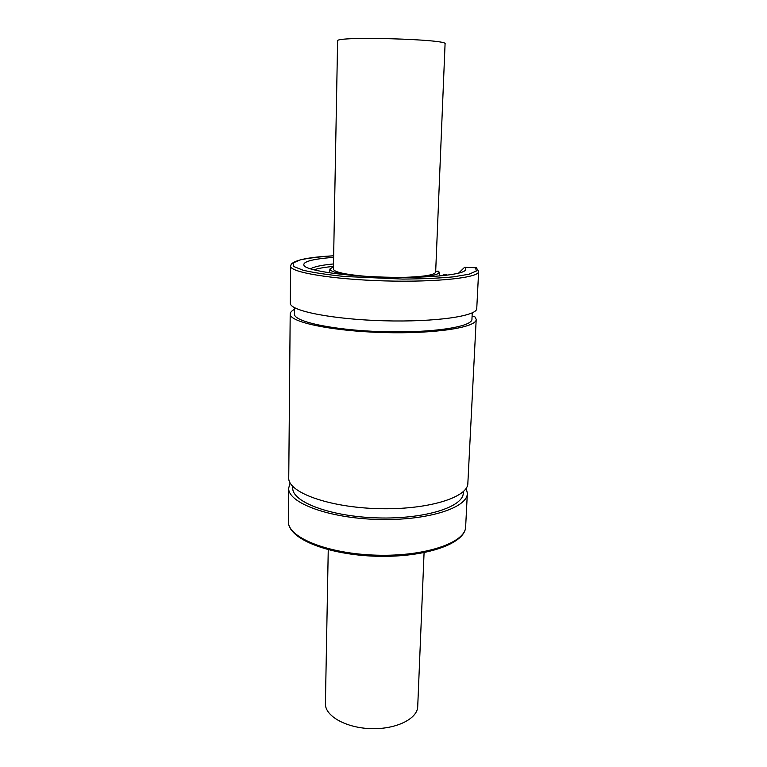 <?xml version="1.0" encoding="UTF-8"?>
<svg xmlns="http://www.w3.org/2000/svg" width="767" height="767" viewBox="0 0 767 767"><rect width="100%" height="100%" fill="white"/><g stroke="black" fill="none" stroke-linecap="round" stroke-linejoin="round"><path stroke-width="1.15" d="M443.777 275.574L442.77 275.248L443.364 274.902L446.576 274.883L444.122 275.017L443.671 275.267L444.419 275.506M442.741 275.497L439.587 275.458M313.808 269.84C318.065 268.392 324.614 267.252 333.453 266.398M419.789 277.127C432.837 275.967 439.261 274.26 439.05 272.036L438.532 271.211L435.694 271.182M476.326 267.76L464.591 267.309L458.484 273.215M294.499 309.36C291.594 310.846 290.166 312.437 290.194 314.125C289.581 322.14 331.862 331.162 383.442 332.562C435.033 334.048 477.064 327.375 476.202 319.321L474.6 316.311L472.088 316.292M402.991 277.405C423.911 276.743 434.793 274.969 435.656 272.084L445.071 43.901C449.5 39.184 334.537 35.972 337.605 40.9L337.605 40.967M365.658 276.321C345.14 274.481 334.383 272.122 333.405 269.227L333.405 269.121M325.419 703.406L325.409 703.799C325.045 716.081 346.138 728.027 371.218 728.65C396.299 729.436 417.727 718.669 417.727 706.378L424.074 552.681M466.202 488.263L467.352 493.219C467.803 507.859 427.209 520.908 377.834 519.451C328.468 518.156 288.037 502.836 288.66 488.224L290.108 482.913M463.335 491.628L463.268 492.884C463.699 506.882 424.899 519.307 377.843 517.917C330.798 516.68 292.16 502.088 292.745 488.119L292.745 487.649M476.192 319.542L467.86 483.133C468.34 497.409 427.66 510.113 378.16 508.646C328.669 507.351 288.124 492.376 288.747 478.138L288.756 477.659M472.251 312.869L471.945 319.082C472.76 326.78 432.588 333.127 383.433 331.708C334.287 330.385 293.876 321.785 294.451 314.125L294.451 313.866M478.627 271.633L476.758 308.401C477.649 316.023 435.522 322.265 383.797 320.779C332.073 319.379 289.677 310.769 290.29 303.186L290.3 302.936M348.927 275.075C336.214 273.196 329.906 271.163 330.002 268.987L333.453 266.734M310.53 268.91C313.703 266.763 321.363 265.114 333.501 263.953M464.591 267.309C466.01 268.373 466.192 269.418 465.147 270.444C460.756 275.113 425.656 278.316 384.996 277.155C344.335 276.043 308.967 270.866 304.278 265.948C301.508 261.969 311.287 259.102 333.626 257.348M467.333 493.622L465.655 526.593C466.029 542.432 425.714 556.641 376.77 555.183C327.816 553.908 287.74 537.456 288.363 521.646L288.373 521.109M475.406 267.443L476.412 270.972L469.001 274.222L453.307 276.858C439.021 278.2 422.147 278.939 402.694 279.083L344.431 276.475C327.106 274.701 313.31 272.611 303.013 270.205L293.809 266.532L293.052 262.995L300.242 259.888C308.593 258.105 319.724 256.744 333.655 255.794C309.494 257.06 295.362 259.85 291.259 264.155L290.626 266.005M476.326 267.75L478.637 271.46C479.624 277.606 437.2 282.4 384.996 280.914C332.801 279.485 290.003 272.304 290.616 266.207L290.29 303.186M325.409 703.799L328.247 549.728M333.405 269.227L337.605 40.9M465.655 526.593C465.588 543.841 425.493 557.58 376.722 556.276C327.969 554.857 288.076 538.885 288.363 521.646L288.66 488.224M292.764 486.441L292.745 488.119M290.194 314.125L288.747 478.138M294.509 307.682L294.451 314.125M330.002 268.987L329.168 272.774M439.069 272.141L439.673 275.976"/></g></svg>
